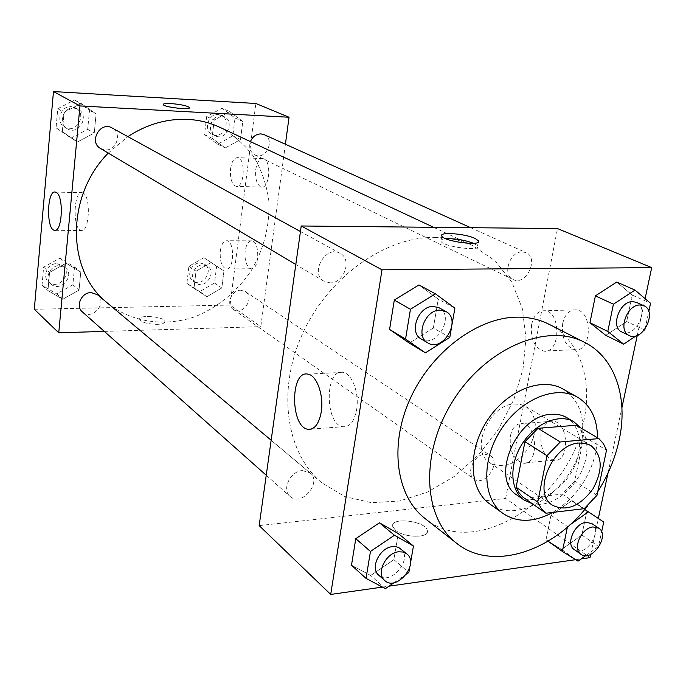 <?xml version="1.0" encoding="UTF-8"?>
<svg xmlns="http://www.w3.org/2000/svg" width="686" height="686" viewBox="0 0 686 686"><rect width="100%" height="100%" fill="white"/><g stroke="black" fill="none" stroke-linecap="round" stroke-linejoin="round"><path stroke-width="0.51" stroke-dasharray="3.43 2.57" d="M514.517 403.994L520.537 404.431L525.862 406.549C537.412 416.17 538.373 429.985 528.735 447.992C516.481 464.328 503.55 469.293 489.95 462.878C469.233 451.019 488.569 404.234 514.517 403.994M596.992 495.318L574.731 481.049L583.88 436.656L606.535 450.145M576.223 425.251L580.733 430.285L583.88 436.656M574.731 481.049L562.186 494.1L584.232 508.669M524.293 498.31L562.186 494.1M531.796 503.481C552.341 509.424 580.939 485.242 585.87 458.325C588.245 446.054 586.556 435.927 580.81 427.944M566.627 417.551C577.535 424.891 581.514 436.991 578.555 453.84C573.179 484.865 536.606 509.998 517.124 495.189M552.727 512.416C575.04 498.671 589.42 478.605 595.86 452.228L597.489 437.762M489.65 503.85C518.822 526.668 573.445 489.59 581.419 443.525C585.887 418.143 579.704 399.955 562.88 388.979M587.842 505.659L597.755 491.708M548.954 324.229C579.344 339.381 592.747 378.972 584.035 419.841C570.546 498.533 475.887 560.942 425.071 518.556M590.706 554.382L598.346 518.453M608.019 473.006L621.919 407.647M637.268 335.488L645.106 298.642M382.462 587.096L388.979 586.17M575.657 559.69L581.153 558.91M644.814 330.06L626.695 321.52L605.755 335.343L626.695 321.52L632.243 295.1L616.748 282.049L632.243 295.1L650.551 303.263M571.644 500.789L550.987 515.229L546.022 539.753L561.602 549.46L581.865 535.063L586.942 510.907L571.644 500.789L550.987 515.229L546.022 539.753L561.602 549.46L581.865 535.063L586.942 510.907L571.644 500.789L584.746 509.449M385.378 588.648L370.697 575.477L351.489 565.221L370.697 575.477L393.867 559.673L398.317 533.562L393.867 559.673L408.847 572.501M449.793 337.401L433.363 327.959L409.276 343.086L433.363 327.959L438.268 299.165L418.932 284.956L438.268 299.165L454.887 308.16M395.385 530.184C404.14 538.081 430.053 538.287 427.309 530.518C425.783 520.846 389.802 516.678 392.735 526.531L395.385 530.184L392.744 526.522C389.802 516.678 425.783 520.837 427.309 530.51C430.053 538.278 404.14 538.073 395.385 530.175M259.171 525.613L505.642 498.456L590.011 557.649M356.643 409.542C359.498 393.292 351.987 373.287 342.949 372.369C324.624 368.185 324.684 424.703 342.974 426.735C349.74 427.172 354.293 421.444 356.643 409.542M445.78 238.711C441.93 239.045 440.318 239.903 440.944 241.275C443.113 246.849 481.804 251.796 477.55 245.965L473.606 243.333M541.082 433.235C539.805 447.709 544.015 456.696 553.696 460.203C570.04 463.196 569.251 422.104 552.942 421.187C546.991 421.007 543.038 425.028 541.082 433.235M562.692 323.449C561.285 337.658 565.35 346.404 574.885 349.671C591.872 352.878 593.176 310.964 576.077 309.866C569.397 309.72 564.938 314.239 562.692 323.449M505.642 498.456L557.478 228.558M510.435 435.764C512.356 427.447 516.249 423.382 522.106 423.571C538.158 424.548 538.964 466.223 522.869 463.136C513.334 459.56 509.192 450.436 510.435 435.764M531.641 324.478C533.845 315.148 538.236 310.561 544.813 310.724C561.654 311.838 560.402 354.362 543.655 351.086C534.274 347.759 530.269 338.893 531.641 324.478M330.069 282.855L324.118 281.303C309.309 273.491 325.85 244.55 340.119 253.348C352.441 259.265 344.149 283.429 330.069 282.855M484.77 454.218L490.216 455.504C501.723 462.433 484.796 487.317 474.18 479.068C465.588 473.872 473.769 454.586 484.77 454.218M522.372 251.873L526.025 252.637C539.582 258.03 525.888 286.439 513.102 279.511C501.912 275.026 509.861 251.136 522.372 251.873M302.312 470.587L310.055 472.825C322.471 482.301 301.308 507.306 290.049 496.407C281.492 489.727 290.341 471.05 302.312 470.587M434.735 237.365C448.593 237.502 461.344 240.289 472.997 245.734L495.232 260.851L511.902 282.263L522.269 308.486L525.99 337.915L523.049 368.871L513.771 399.706L498.705 428.844L478.648 454.801L454.612 476.23L427.79 491.956L399.544 501.012L371.383 502.684L344.938 496.604L321.845 482.824C286.328 453.583 276.552 390.96 302.337 334.176C327.917 277.341 385.035 236.687 434.735 237.365M219.717 127.244C233.291 134.696 244.696 144.6 253.949 156.965C261.709 170.402 266.674 185.049 268.861 200.895C269.941 225.574 263.99 248.924 251.016 270.944C236.953 291.619 217.436 307.628 195.047 316.692C164.717 327.042 131.875 322.463 107.531 303.221L105.001 301M108.259 153.081L127.853 136.617M100.533 148.493L105.361 149.908C116.671 150.911 122.254 132.895 112.11 127.965M240.7 290.221L245.356 291.55C255.441 297.715 242.535 316.478 233.163 309.275C225.66 304.644 231.482 289.869 240.7 290.221M264.084 134.627C275.729 139.327 265.859 160.798 254.798 154.89C250.15 152.069 248.692 147.644 250.433 141.616M97.541 294.748C108.011 302.835 91.941 321.091 82.389 311.924M285.402 144.232L260.791 326.639L230.033 305.056L255.844 103.483M104.315 331.407L260.791 326.639M249.644 268.209L251.11 268.758C259.419 270.55 260.166 241.18 251.805 240.837C248.486 240.923 246.274 244.302 245.185 250.973C244.499 259.274 245.982 265.01 249.644 268.209M263.964 158.895L262.918 158.577C259.334 158.706 256.941 162.385 255.741 169.614C255.063 179.38 256.984 185.194 261.486 187.055C269.332 188.882 271.75 161.853 263.964 158.895M77.484 141.951L62.323 131.669L64.072 112.29L81.094 103.44L96.1 113.936L94.248 133.075L77.484 141.951L94.248 133.075L96.1 113.936L81.094 103.44L64.072 112.29L62.323 131.669L77.484 141.951L71.087 138.075L87.697 129.311L89.506 110.369L74.611 99.959L57.761 108.697L56.046 127.879L71.087 138.075M62.735 299.293L47.943 290.538L49.589 272.368L66.122 263.158L80.777 272.119L79.036 290.084L62.735 299.293L79.036 290.084L80.777 272.119L66.122 263.158L49.589 272.368L47.943 290.538L62.735 299.293L56.698 293.882L72.853 284.784L74.551 266.991L60.008 258.082L43.621 267.18L42.018 285.179L56.698 293.882M206.923 296.686L193.966 288.386L196.042 271.193L211.134 262.481L223.962 270.97L221.818 287.974L206.923 296.686L221.818 287.974L223.962 270.97L211.134 262.481L196.042 271.193L193.966 288.386L206.923 296.686L199.763 291.584L214.538 282.984L216.63 266.125L203.879 257.687L188.907 266.288L186.892 283.335L199.763 291.584M34.3 309.275L230.033 305.056M229.707 111.621L242.784 121.482L240.512 139.541L225.231 147.953L212.017 138.28L214.221 120.016L229.707 111.621L214.221 120.016L212.017 138.28L225.231 147.953L240.512 139.541L242.784 121.482L229.707 111.621L222.041 108.251L206.683 116.543L204.539 134.627L217.668 144.223L232.82 135.914L235.041 118.035L222.041 108.251M220.326 250.982C221.389 244.233 223.542 240.82 226.783 240.743C234.946 241.086 234.235 270.747 226.123 268.938C221.647 266.948 219.717 260.963 220.326 250.982M230.573 168.799C231.748 161.493 234.08 157.771 237.579 157.643C245.991 158.037 244.508 188.29 236.198 186.403C231.799 184.534 229.921 178.66 230.573 168.799M157.223 324.367C162.333 324.118 164.88 323.14 164.846 321.442C164.537 316.563 138.238 314.351 139.652 319.333C141.753 322.429 147.61 324.109 157.223 324.367C147.61 324.101 141.753 322.429 139.652 319.333C138.246 314.342 164.537 316.563 164.846 321.434C164.88 323.14 162.333 324.109 157.223 324.358M83.392 193.186L82.157 192.663C73.419 190.468 72.51 229.913 81.257 230.496C89.163 232.906 91.238 197.508 83.392 193.186M163.217 104.409L163.242 104.589C163.671 107.102 189.979 110.232 189.499 107.719M73.865 108.062L78.127 109.271C90.355 115.428 78.701 136.111 67.194 128.685C57.744 123.746 63.146 106.93 73.865 108.062M87.697 129.311L94.248 133.075M89.506 110.369L96.1 113.936M74.611 99.959L81.094 103.44M57.761 108.697L64.072 112.29M56.046 127.879L62.323 131.669M71.318 106.656L75.563 107.865C87.757 114.005 76.163 134.593 64.69 127.202C55.266 122.271 60.634 105.533 71.318 106.656M59.305 265.688L65.41 267.832C75.511 275.643 60.239 292.888 51.013 284.055C44.093 278.542 50.061 265.293 59.305 265.688M72.853 284.784L79.036 290.084M74.551 266.991L80.777 272.119M60.008 258.082L66.122 263.158M43.621 267.18L49.589 272.368M42.018 285.179L47.943 290.538M56.895 263.664L62.983 265.799C73.059 273.594 57.847 290.761 48.646 281.946C41.743 276.458 47.686 263.261 56.895 263.664M221.115 115.891L224.09 116.611C235.358 121.165 226.054 141.556 215.344 135.845C206.083 132.012 211.022 114.811 221.115 115.891M217.668 144.223L225.231 147.953M232.82 135.914L240.512 139.541M235.041 118.035L242.784 121.482M206.683 116.543L214.221 120.016M204.539 134.627L212.017 138.28M218.097 114.536L221.072 115.248C232.305 119.793 223.044 140.107 212.36 134.413C203.125 130.589 208.038 113.456 218.097 114.536M203.005 264.89L207.506 266.211C217.291 272.196 205.011 290.015 195.913 283.035C188.641 278.525 194.121 264.47 203.005 264.89M214.538 282.984L221.818 287.974M216.63 266.125L223.962 270.97M203.879 257.687L211.134 262.481M188.907 266.288L196.042 271.193M186.892 283.335L193.966 288.386M200.158 262.97L204.642 264.29C214.401 270.267 202.173 288.017 193.092 281.054C185.837 276.552 191.291 262.549 200.158 262.97M451.182 329.426L452.074 324.272M439.1 307.782C455.393 315.852 436.347 348.9 421.161 338.953M433.363 327.959L438.268 299.165M394.073 582.663L406.489 574.122M409.662 567.776L410.477 563.112M400.71 548.783C413.684 558.627 390.437 586.573 378.706 575.16M370.697 575.477L393.867 559.673M635.999 335.934L643.657 330.832M645.003 329.169L648.776 311.573M636.402 302.363C650.474 307.911 635.09 339.21 621.876 331.998M626.695 321.52L632.243 295.1M585.698 555.651L598.501 546.476L601.613 531.916M569.809 524.962L567.399 527.088M591.855 523.564C603.689 530.63 585.107 558.061 574.233 549.546M561.602 549.46L578.015 561.157M581.865 535.063L598.501 546.476M586.942 510.907L603.731 522.012M550.987 515.229L567.511 526.582M546.022 539.753L548.037 541.185M590.835 445.488L525.862 406.549M552.676 505.342L489.95 462.878M311.487 429.033L342.974 426.735M307.911 374.136L342.949 372.369M441.827 236.095L440.944 241.275M478.219 242.158L477.55 245.965M552.942 421.187L522.106 423.571M553.696 460.203L522.869 463.136M576.077 309.866L544.813 310.724M574.885 349.671L543.655 351.086M107.531 303.221L321.845 482.824M433.621 227.315L472.997 245.734M340.119 253.348L300.442 231.534M324.118 281.303L295.82 264.496M233.163 309.275L474.18 479.068M245.356 291.55L490.216 455.504M254.798 154.89L513.102 279.511M470.647 227.683L526.025 252.637M266.245 475.252L290.049 496.407M271.159 440.232L310.055 472.825M251.805 240.837L226.783 240.743M251.11 268.758L226.123 268.938M262.918 158.577L237.579 157.643M261.486 187.055L236.198 186.403M55.232 230.299L81.257 230.496M55.334 192.08L82.157 192.663M64.69 127.202L67.194 128.685M75.563 107.865L78.127 109.271M48.646 281.946L51.013 284.055M62.983 265.799L65.41 267.832M212.36 134.413L215.344 135.845M221.072 115.248L224.09 116.611M193.092 281.054L195.913 283.035M204.642 264.29L207.506 266.211"/><path stroke-width="1.03" d="M579.19 443.019L585.39 443.362L590.835 445.488C602.531 455.367 603.234 469.841 592.936 488.921C579.987 506.302 566.567 511.782 552.676 505.342C531.521 493.345 552.419 443.773 579.19 443.019M546.991 455.675L537.755 502.032L541.168 508.369L545.936 513.222L584.232 508.669L596.992 495.318L606.535 450.145L603.414 443.679L598.895 438.594L560.273 441.964L546.991 455.675L524.953 441.707L516.129 487.24L537.755 502.032M598.895 438.594L576.223 425.251L538.013 428.313L560.273 441.964M545.936 513.222L522.809 497.101L518.968 492.694L516.129 487.24M524.953 441.707L538.013 428.313M580.81 427.944L573.976 421.864C559.459 413.075 535.337 423.039 522.209 443.833C508.901 464.508 510.041 490.584 524.138 500.034L531.796 503.481M524.138 500.034L517.124 495.189C489.367 479.137 516.464 414.773 551.604 414.301C557.229 413.915 562.228 414.996 566.627 417.551L573.976 421.864M597.489 437.762C597.386 418.829 590.706 405.289 577.449 397.168C555.797 384.563 520.134 399.278 500.669 430.096C480.937 460.752 482.652 499.297 503.224 513.6C517.527 522.904 534.034 522.509 552.727 512.416M577.449 397.168L562.88 388.979C541.314 376.425 505.968 390.84 486.768 421.238C467.312 451.474 469.173 489.598 489.65 503.85L503.224 513.6M597.755 491.708C608.079 475.355 615.205 458.179 619.124 440.18C628.427 398.189 615.282 357.655 584.558 342.331C547.154 322.48 486.708 347.459 453.48 400.015C419.858 452.323 422.73 517.664 456.507 543.192C491.605 571.601 551.998 552.307 587.842 505.659M456.507 543.192L425.071 518.556C396.482 496.535 388.953 446.303 409.782 399.629C430.439 352.93 476.23 318.064 515.906 317.172C528.048 316.872 539.067 319.23 548.954 324.229L584.558 342.331M581.153 558.91L590.011 557.649L590.706 554.382M598.346 518.453L608.019 473.006M621.919 407.647L637.268 335.488M645.106 298.642L651.7 267.626L381.999 269.812L330.703 594.436L382.462 587.096M388.979 586.17L575.657 559.69M648.776 311.573L650.551 303.263L635.013 290.092L616.748 282.049L595.388 295.872L589.951 322.746L605.755 335.343L623.651 344.149L635.999 335.934M410.477 563.112L413.452 546.022L398.317 533.562L379.444 522.818L355.777 538.673L351.489 565.221L366.024 578.375L385.378 588.648L394.073 582.663M452.074 324.272L454.887 308.16L435.413 293.814L418.932 284.956L394.304 300.082L389.571 329.417L409.276 343.086L425.389 352.853L449.793 337.401L451.182 329.426M651.7 267.626L557.478 228.558L301.223 225.986L259.171 525.613L330.703 594.436M321.262 411.883C318.99 423.957 314.565 429.762 307.988 429.29C290.212 427.172 290.101 369.857 307.911 374.136C316.709 375.088 324.032 395.402 321.262 411.883M301.223 225.986L381.999 269.812M475.149 238.488L478.459 240.803C482.73 246.548 444.005 241.592 441.827 236.095C438.568 231.602 465.091 233.54 475.149 238.488M473.606 243.333C464.619 239.997 455.341 238.462 445.78 238.711M127.853 136.617C147.001 124.217 167.015 118.481 187.887 119.398C199.214 120.016 209.822 122.631 219.717 127.244L433.621 227.315M105.001 301C66.31 268.192 66.473 195.176 108.259 153.081M300.442 231.534L112.11 127.965C100.319 120.787 88.374 141.976 100.533 148.493L295.82 264.496M250.433 141.616C252.62 136.583 256.144 134.01 260.997 133.899L264.084 134.627L470.647 227.683M266.245 475.252L82.389 311.924C75.211 306.222 81.54 292.253 91.187 292.57L97.541 294.748L271.159 440.232M289.046 117.246L79.962 105.936L58.747 332.796L34.3 309.275L53.474 91.564L255.844 103.483L289.046 117.246L285.402 144.232M58.747 332.796L104.315 331.407M56.526 192.603C64.09 196.959 62.117 232.725 54.494 230.29C46.073 229.707 46.914 189.876 55.334 192.08L56.526 192.603M53.474 91.564L79.962 105.936M189.499 107.719L189.465 107.539C187.089 105.738 180.967 104.418 171.088 103.586C180.967 104.409 187.089 105.73 189.465 107.539C191.394 110.317 163.765 107.222 163.242 104.581C163.157 103.663 165.772 103.329 171.088 103.586C166.192 103.346 163.568 103.62 163.217 104.409M435.413 293.814L410.451 309.266L405.537 339.064L425.389 352.853M427.772 342.88L421.161 338.953C408.479 332.53 418.323 305.905 433.269 306.41L439.1 307.782L445.849 311.495C462.192 319.582 443.002 352.861 427.772 342.88C415.056 336.44 424.986 309.635 439.992 310.115L445.849 311.495M418.932 284.956L394.304 300.082L410.451 309.266M394.304 300.082L389.571 329.417L405.537 339.064M389.571 329.417L409.276 343.086M406.489 574.122L408.847 572.501L409.662 567.776M413.452 546.022L394.441 535.243L370.466 551.45L366.024 578.375M384.717 580.502L378.706 575.16C369.737 568.231 379.71 547.574 392.512 546.631L395.779 546.639L398.712 547.505L406.858 553.928C419.858 563.798 396.474 591.941 384.717 580.502C375.722 573.556 385.772 552.762 398.626 551.793L403.136 552.033L406.858 553.928M398.317 533.562L379.444 522.818L394.441 535.243M379.444 522.818L355.777 538.673L370.466 551.45M355.777 538.673L351.489 565.221M643.657 330.832L645.003 329.169M635.013 290.092L613.421 304.19L607.796 331.449L623.651 344.149M629.216 335.54L621.876 331.998C610.248 327.402 619.449 301.12 632.595 301.617L636.402 302.363L643.854 305.716C657.951 311.281 642.448 342.768 629.216 335.54C617.563 330.935 626.85 304.498 640.038 304.978L643.854 305.716M616.748 282.049L595.388 295.872L613.421 304.19M595.388 295.872L589.951 322.746L607.796 331.449M589.951 322.746L605.755 335.343M567.399 527.088L562.374 551.433L578.015 561.157L585.698 555.651M601.613 531.916L603.731 522.012L588.382 511.859L569.809 524.962M580.956 554.288L574.233 549.546C565.375 544.264 574.619 523.144 586.178 522.363L591.855 523.564L598.681 528.134C610.531 535.209 591.838 562.812 580.956 554.288C572.09 548.997 581.394 527.748 592.987 526.942L598.681 528.134M584.746 509.449L588.382 511.859M548.037 541.185L562.374 551.433M307.988 429.29L311.487 429.033M478.459 240.803L478.219 242.158M54.494 230.29L55.232 230.299"/></g></svg>
